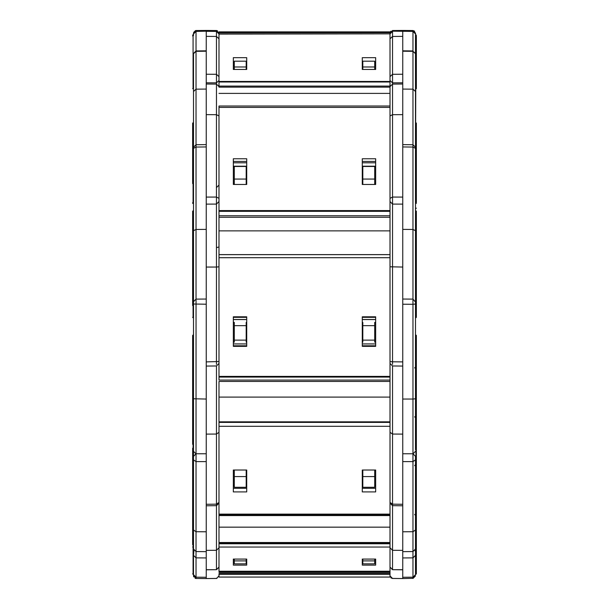 <?xml version="1.0" encoding="UTF-8"?>
<svg xmlns="http://www.w3.org/2000/svg" width="609" height="609" viewBox="0 0 609 609"><rect width="100%" height="100%" fill="white"/><g stroke="black" fill="none" stroke-linecap="round" stroke-linejoin="round"><path stroke-width="0.91" d="M415.498 575.916L412.971 578.459L412.971 577.187L402.755 577.271L402.755 569.697L392.531 569.689L390.011 567.146M390.011 575.908L392.539 578.459L390.011 575.908L392.539 578.459L402.755 578.55L392.059 578.413L402.755 578.55L392.531 578.459L402.755 578.55L402.755 577.271M218.989 575.908L216.461 578.459L206.245 578.55L216.941 578.413M216.461 578.459L206.245 578.55L216.461 578.459M402.755 557.874L402.755 554.609M402.755 554.205L402.755 569.697M375.669 577.066L362.286 577.066M392.539 578.459L402.755 578.55L392.539 578.459L390.833 577.789M195.87 578.451L195.124 578.291M193.677 576.852L193.502 574.69L196.029 577.187L206.245 577.271L206.245 569.697L216.469 569.689L218.989 567.146M390.011 577.066L218.989 577.066L218.989 574.302L390.011 574.302L390.011 577.066M218.989 542.535L390.011 542.535L390.011 572.818L218.989 572.818M390.011 572.818L390.011 574.302M414.676 31.211L412.971 30.541L402.755 30.45L412.971 30.541L402.755 30.45L412.971 30.541L402.755 30.45L412.971 30.541L415.498 33.092L415.498 91.495L412.971 89.158L412.971 147.058L415.498 148.345L415.498 449.731L415.924 449.731L415.924 574.302L416.35 573.876L416.35 448.163M416.35 531.923L416.35 505.409M415.498 459.879L415.498 456.316L412.955 453.766L412.971 461.607L415.498 459.879L415.498 555.378L415.498 547.4L416.35 546.973M415.498 555.378L415.498 574.69L412.971 577.187L412.971 557.874L415.498 555.378M412.971 537.739L412.971 557.874L402.755 557.943L402.755 550.376L392.539 550.285L392.539 505.668L390.011 503.118M402.755 461.378L402.755 456.819M402.755 456.438L402.755 453.987M362.812 560.889L362.812 563.843L374.71 563.843L374.71 560.889L362.812 560.889L362.812 559.085M374.71 559.085L374.71 560.889M390.011 544.735L390.011 514.894L390.011 515.572L218.989 515.572L218.989 514.894L218.989 571.25L390.011 571.234L218.989 571.25M234.29 559.085L234.29 563.843L246.188 563.843L246.188 559.085M234.29 560.889L246.188 560.889M218.989 547.788L216.461 550.285L206.245 550.376L206.245 569.697M206.245 550.376L206.245 505.79L216.477 505.668L218.989 503.118M218.989 432.321L216.461 434.05L206.245 434.11L206.245 461.607L196.029 461.607L193.502 459.879L193.502 456.316L196.045 453.766L206.245 453.766L196.045 453.766L196.029 461.607L196.029 578.459L206.245 578.55L206.245 577.271M206.245 557.943L196.029 557.874L193.502 555.378L193.502 574.69M193.502 555.378L193.921 550.422M193.502 459.879L193.502 574.302L192.65 573.876L193.076 574.302L193.076 547.4L192.65 546.973M192.65 544.72L192.65 523.611M362.286 565.114L362.286 559.085L375.669 559.085L375.669 565.114L362.286 565.114M246.714 565.114L246.714 559.085L233.331 559.085L233.331 565.114L246.714 565.114M390.011 543.776L218.989 543.776L218.989 547.042L390.011 547.042M375.669 559.907L374.71 559.907M362.812 559.907L362.286 559.907M233.331 559.907L234.29 559.907M246.188 559.907L246.714 559.907M415.498 549.014L412.971 551.564L412.971 531.718L415.498 529.99L415.498 547.4M412.971 551.564L402.755 551.647L402.755 504.366M402.755 453.766L412.955 453.766L402.755 453.766L402.755 504.282L392.539 504.161L392.523 505.668L402.755 505.79M390.011 432.321L392.539 434.05L402.755 434.11L402.755 350.639M402.755 434.11L402.755 461.607L412.971 461.607L412.971 531.718L402.755 531.779M362.812 476.581L362.812 487.291L374.71 487.291L374.71 476.581L362.812 476.581L362.812 470.727L362.286 470.727M375.669 470.727L374.71 470.727L374.71 476.581M362.812 485.373L362.286 485.373M375.669 485.373L374.71 485.373M390.011 514.46L390.011 380.085L390.011 381.44L218.989 381.44L218.989 514.894L390.011 514.894L390.011 514.46L218.989 514.46M192.65 451.604L192.65 536.544M206.245 366.062L216.469 365.971L216.461 569.598L218.989 567.101M233.331 470.727L234.29 470.727L234.29 487.291L246.188 487.291L246.188 470.727L246.714 470.727M233.331 485.373L234.29 485.373M246.188 485.373L246.714 485.373M234.29 476.581L246.188 476.581M206.245 461.607L206.245 504.366M193.502 549.014L196.029 551.564L206.245 551.647L206.245 504.282L216.461 504.161L218.989 502.433M196.045 453.766L193.502 456.369L193.502 398.766L206.245 399.055L206.245 361.982M193.502 456.369L193.502 547.4L193.076 547.4L193.076 449.731L192.65 449.313M192.65 531.923L192.65 448.163M362.286 491.905L362.286 470.026L375.669 470.026L375.669 491.905L362.286 491.905M246.714 491.905L246.714 470.026L233.331 470.026L233.331 491.905L246.714 491.905M218.989 527.158L390.011 527.158L390.011 542.512L218.989 542.512M218.989 422.395L218.989 426.3L390.011 426.3L390.011 422.395L218.989 422.395M390.011 422.113L218.989 422.113M375.669 488.304L362.286 488.304M233.331 488.304L246.714 488.304M362.286 485.548L362.812 485.548M374.71 485.548L375.669 485.548M246.714 485.548L246.188 485.548M234.29 485.548L233.331 485.548M416.35 448.978L416.35 335.437L415.924 335.019L415.924 449.396M412.971 291.323L412.971 299.11L415.498 302.087M412.971 416.807L412.971 453.766L412.971 399.047L415.498 398.766L415.498 449.731M412.955 300.039L412.971 304.294L415.498 304.02M402.755 453.872L402.755 361.982M390.011 266.772L402.755 267.062L402.755 299.834M402.755 267.062L402.755 253.702M415.498 230.72L412.971 229.441L402.755 229.395L402.755 361.891L392.539 361.799L392.554 364.357M375.669 342.174L374.71 342.174L374.71 325.655L362.812 325.655L362.812 322.374L362.286 322.374M375.669 322.374L374.71 322.374L374.71 325.655M374.71 340.134L362.812 340.134L362.812 325.655M362.812 340.134L362.812 342.174L362.286 342.174M390.011 376.392L218.989 376.392L218.989 380.085L390.011 380.085L390.011 87.148L390.011 107.39L218.989 107.39L218.989 217.253L390.011 217.253L390.011 254.608L218.989 254.615L390.011 254.608M192.65 438.686L192.65 335.78M192.65 340.423L192.65 444.326M218.989 376.392L218.989 215.753L390.011 215.753L390.011 217.253M218.989 266.772L216.461 267.054L216.446 364.357M233.331 342.174L234.29 342.174L234.29 340.134L246.188 340.134L246.188 342.174L246.714 342.174M233.331 322.374L234.29 322.374L234.29 325.655L246.188 325.655L246.188 322.374L246.714 322.374M206.245 204.114L216.446 204.084L216.461 267.054L206.245 267.062L206.245 361.891L218.989 361.525M206.245 267.062L206.245 211.81M246.188 340.134L246.188 325.655M234.29 340.134L234.29 325.655M206.245 453.979L206.245 399.055M196.045 300.039L196.029 453.766M206.245 304.218L193.502 304.02L193.502 398.766L193.502 335.353M193.502 304.02L193.502 302.087M362.286 346.361L362.286 316.794L375.669 316.794L375.669 346.361L362.286 346.361M246.714 346.361L246.714 316.794L233.331 316.794L233.331 346.361L246.714 346.361M218.989 254.661L218.989 257.706L390.011 257.706L390.011 254.661L218.989 254.661M375.669 345.79L362.286 345.79M233.331 345.79L246.714 345.79M375.669 317.327L362.286 317.327M233.331 317.327L246.714 317.327M415.924 210.805L415.924 317.738L416.35 317.319L416.35 211.171M415.498 35.566L415.924 35.566L415.498 168.388M415.498 148.345L415.498 148.794L415.498 148.345M402.755 144.79L402.755 197.133M402.755 229.395L402.755 197.088L392.539 197.057L392.554 203.969M390.011 115.961L392.539 114.682L402.755 114.637L402.755 82.809L392.554 82.854L392.554 84.103L402.755 84.012M402.755 114.637L402.755 146.944L412.971 147.058L412.971 299.11L402.755 299.042M375.669 184.253L374.71 184.253L374.71 166.47L362.812 166.47L362.812 184.253L362.286 184.253M374.71 179.061L362.812 179.061M362.812 167.041L362.286 167.041M375.669 167.041L374.71 167.041M390.011 115.36L390.011 133.409M390.011 157.838L390.011 159.604M192.65 263.758L192.65 296.02M192.65 296.058L192.65 211.171M192.65 215.213L192.65 305.551M218.989 115.961L216.461 114.682L216.446 203.969M216.461 247.619L218.989 246.98M233.331 184.253L234.29 184.253L234.29 179.061L246.188 179.061L246.188 184.253L246.714 184.253M233.331 167.041L234.29 167.041M234.29 179.061L234.29 166.47L246.188 166.47L246.188 179.061M246.188 167.041L246.714 167.041M218.989 38.801L216.461 36.456L216.461 114.682L206.245 114.637L206.245 197.133M206.245 199.531L206.245 201.343M206.245 114.637L206.245 82.809L216.446 82.854L218.989 80.525M206.245 291.368L206.245 197.088L216.461 197.057L218.989 198.344M195.466 30.61L206.245 30.45L196.029 30.541L193.502 33.092L196.029 30.541L206.245 30.45L196.029 30.541L206.245 30.45L196.029 30.541L193.502 33.092L193.502 33.952L196.029 31.409L196.029 229.441L206.245 229.395M206.245 146.944L196.029 147.058L193.502 148.345L193.502 290.044M193.502 148.345L193.502 148.794M193.502 210.805L193.502 309.958M362.286 184.474L362.286 158.766L375.669 158.766L375.669 184.474L362.286 184.474M246.714 184.474L246.714 158.766L233.331 158.766L233.331 184.474L246.714 184.474M218.989 210.585L390.011 210.585L390.011 215.753M390.011 106.019L218.989 106.019L218.989 107.39M362.286 161.438L375.669 161.438M246.714 161.438L233.331 161.438M362.286 162.809L375.669 162.809M375.669 166.204L362.286 166.204M233.331 166.204L246.714 166.204M246.714 162.809L233.331 162.809M415.924 122.858L415.924 202.98L416.35 202.553L416.35 123.026M415.498 67.515L415.498 53.493L412.971 51.323L415.498 53.668M415.498 91.495L415.498 203.025L416.35 203.444M412.971 30.541L392.539 30.541L390.011 33.092L392.539 30.541L402.755 30.45L412.971 30.785L415.498 33.092L415.498 33.952L412.971 31.409L412.971 50.943L402.755 50.829L402.755 82.809M390.011 38.801L392.539 36.456L402.755 36.373L402.755 51.209L412.971 51.323L412.971 89.158L402.755 89.074L402.755 74.237L392.539 74.29L392.554 82.854L390.011 80.525M402.755 36.373L402.755 31.074L392.539 31.166L412.971 31.409L412.971 30.785L415.498 33.335M374.71 69.464L374.71 61.197L362.812 61.197L362.812 69.464M374.71 66.982L362.812 66.982M362.812 65.399L362.286 65.399M375.669 65.399L374.71 65.399M390.194 85.702L390.011 84.818M192.65 183.568L192.65 123.026M192.65 124.883L192.65 166.364M218.806 85.702L218.989 84.818M234.29 69.464L234.29 66.982L246.188 66.982L246.188 69.464M233.331 65.399L234.29 65.399M234.29 66.982L234.29 61.197L246.188 61.197L246.188 66.982M246.188 65.399L246.714 65.399M218.798 32.11L218.989 33.092L216.461 30.541L216.461 36.456L206.245 36.373L206.245 82.809M206.245 36.373L206.245 31.074L216.461 31.166L218.989 33.708M206.245 51.209L196.029 51.323L193.502 53.668L193.502 91.495L196.029 89.158L206.245 89.074L206.245 74.237L216.461 74.29L218.989 76.627M193.502 53.668L193.502 67.515M193.502 91.495L193.502 160.152L193.502 88.259L192.65 88.686M362.286 69.464L362.286 57.665L375.669 57.665L375.669 69.464L362.286 69.464M390.011 34.074L390.011 81.454L218.989 81.454L218.989 33.845L390.011 33.845L218.989 34.074M246.714 69.464L246.714 57.665L233.331 57.665L233.331 69.464L246.714 69.464M390.011 81.454L390.011 87.148L218.989 87.148L218.989 81.454M362.286 62.537L362.812 62.537M374.71 62.537L375.669 62.537M246.714 62.537L246.188 62.537M234.29 62.537L233.331 62.537M415.924 88.259L416.35 88.686L416.35 35.992L415.924 35.566M412.971 30.785L402.755 31.074M374.71 32.46L362.812 32.46M374.71 32.422L362.812 32.422M234.29 32.46L246.188 32.46M234.29 32.422L246.188 32.422M217.443 30.747L216.461 30.541L218.989 33.092L216.461 30.541L206.245 30.45L216.469 30.541L206.245 30.45L206.245 31.074M206.245 31.181L196.029 31.409L196.029 30.785L193.502 33.335L193.502 35.566L193.076 35.566L193.076 88.259M362.286 32.46L375.669 32.269L362.286 32.269M390.011 31.881L390.011 32.658L218.989 32.658L218.989 31.881L390.011 31.881L218.989 31.881M246.714 32.46L233.331 32.269L246.714 32.269M218.989 32.658L390.011 32.658M402.755 30.45L392.531 30.541L392.539 31.166L390.011 33.708M392.539 30.541L390.011 33.092L390.811 31.226M196.029 30.541L195.55 30.587L196.029 30.541M390.011 573.876L218.989 573.876M415.498 551.564L415.079 550.422M412.971 578.314L402.755 578.55M390.011 547.788L392.539 550.285L392.539 569.598L390.011 567.101M390.011 571.79L218.989 571.79M390.011 543.365L218.989 543.365M390.011 502.433L392.539 504.161L392.539 365.971L390.011 363.421M193.502 529.99L196.029 531.718L206.245 531.779M193.076 456.362L192.65 456.78M390.011 514.125L218.989 514.125M402.755 304.218L412.971 304.294L412.971 399.047L402.755 399.055M362.286 319.558L375.669 319.558M362.286 343.918L375.669 343.918L362.286 343.94M390.011 361.525L392.539 361.799L392.539 204.084L390.011 201.533M193.502 335.019L193.076 335.019L193.076 449.396M246.714 343.918L233.331 343.918L246.714 343.94M246.714 319.558L233.331 319.558M216.461 330.679L216.461 272.596M218.989 201.533L216.446 204.084L216.461 248.167M390.011 397.098L218.989 397.098M390.011 377.07L218.989 377.07M390.011 198.344L392.539 197.057L392.539 84.103L390.011 86.653M193.076 210.805L193.076 317.738L192.65 317.319M218.989 86.653L216.461 84.103L216.461 107.671M206.245 299.042L196.029 299.11L196.029 229.441L193.502 230.72M193.076 293.842L192.65 293.424M390.011 230.864L218.989 230.864M390.011 211.331L218.989 211.331M390.011 76.627L392.539 74.29L392.539 31.402L390.011 33.952M193.076 122.858L193.076 202.98L192.65 202.553M193.076 161.035L192.65 160.845M390.011 93.398L218.989 93.398M390.011 86.082L218.989 86.082M390.011 81.987L218.989 81.987M218.814 37.933L218.989 37.294M206.245 30.694L196.029 30.785L206.245 30.694M193.502 33.952L196.029 31.409M193.502 34.698L192.65 35.992M415.924 574.302L416.35 573.876M415.924 558.369L416.35 558.796M402.755 569.796L392.531 569.689M206.245 569.796L216.469 569.689M196.029 578.459L193.502 575.908M193.502 574.302L193.076 574.302M414.653 514.476L415.498 515.321M415.924 541.881L416.35 542.299M414.653 465.611L415.498 464.758M412.955 453.766L415.498 456.316M390.011 421.831L218.989 421.831M415.924 449.731L416.35 449.313M414.653 416.807L415.498 417.652M415.924 340.538L416.35 340.111M362.286 319.497L375.669 319.497M414.653 367.943L415.498 367.098M415.498 335.019L415.924 335.019M412.971 453.895L415.498 451.345M402.755 366.062L392.531 365.971M193.076 335.019L192.65 335.437M216.469 365.971L218.989 363.421M246.714 319.497L233.331 319.497M196.029 299.11L193.502 301.661M196.029 453.895L193.502 451.345M193.502 449.731L193.076 449.731M193.076 411.303L192.65 411.73M193.076 372.495L192.65 372.069M415.924 312.219L416.35 312.645M415.924 208.544L416.35 208.118M415.498 317.738L415.924 317.738M402.755 144.622L412.978 144.736L415.498 147.287M402.755 204.114L392.554 204.084M193.502 317.738L193.076 317.738M216.461 84.103L206.245 84.012M193.502 147.287L196.022 144.736L206.245 144.622M193.502 203.025L192.65 203.444M415.924 197.461L416.35 197.879M415.498 202.98L415.924 202.98M193.502 202.98L193.076 202.98M216.469 187.602L218.989 185.052M206.245 31.318L216.461 31.402L218.989 33.952M193.502 53.493L196.022 50.943L206.245 50.829M195.2 30.93L193.677 32.399M415.498 34.698L416.35 35.124M193.076 34.698L192.65 35.124"/></g></svg>
